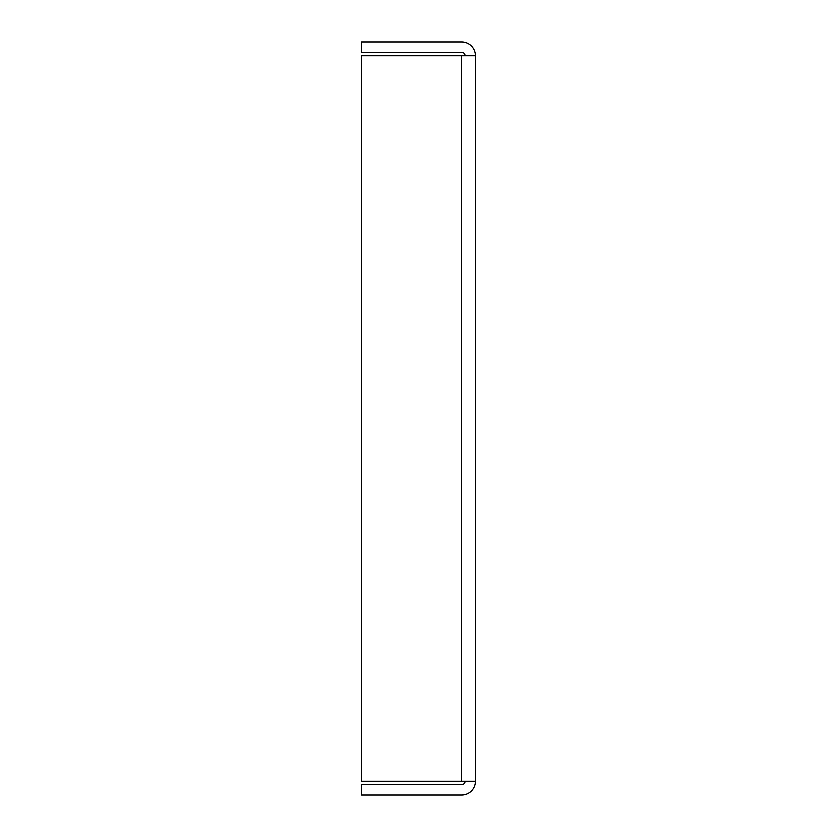 <?xml version="1.0" encoding="UTF-8"?>
<svg xmlns="http://www.w3.org/2000/svg" width="837" height="837" viewBox="0 0 837 837"><rect width="100%" height="100%" fill="white"/><g stroke="black" fill="none" stroke-linecap="round" stroke-linejoin="round"><path stroke-width="1.26" d="M475.521 55.671L475.521 781.329L461.689 781.329L461.689 55.671L475.521 55.671A13.821 13.821 0 0 0 461.689 41.85L361.479 41.85L361.479 52.218L461.689 52.218A3.453 3.453 0 0 1 465.152 55.671M465.152 781.329A3.453 3.453 0 0 1 461.689 784.782L361.479 784.782L361.479 795.15L461.689 795.15A13.821 13.821 0 0 0 475.521 781.329M461.689 55.671L361.479 55.671L361.479 781.329L461.689 781.329"/></g></svg>
